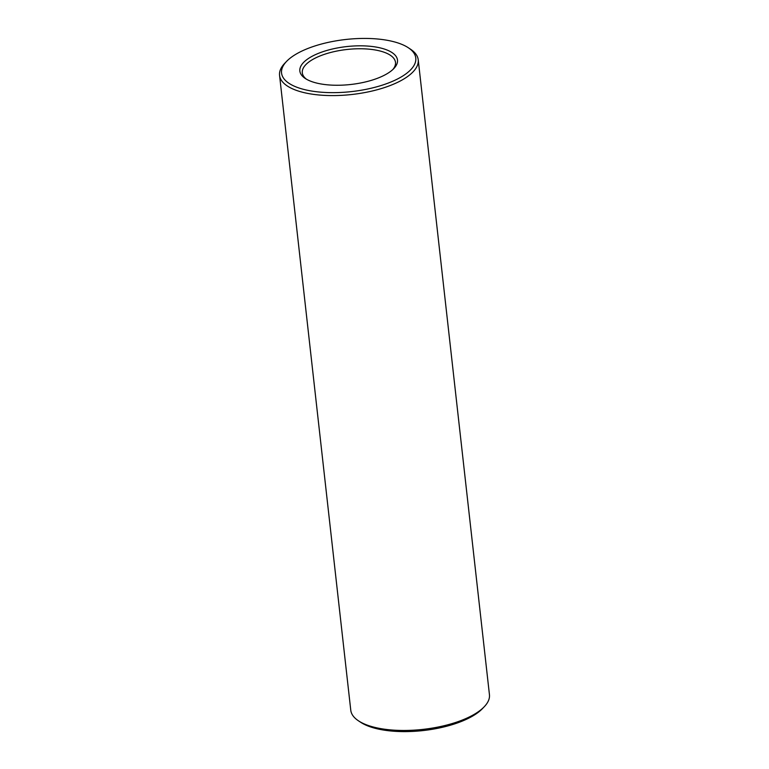 <?xml version="1.0" encoding="UTF-8"?>
<svg xmlns="http://www.w3.org/2000/svg" width="769" height="769" viewBox="0 0 769 769"><rect width="100%" height="100%" fill="white"/><g stroke="black" fill="none" stroke-linecap="round" stroke-linejoin="round"><path stroke-width="1.15" d="M324.114 51.302A49.12 19.062 173.6 0 1 380.799 48.043A49.12 19.062 173.6 0 1 393.834 68.556A49.12 19.062 173.6 0 1 350.789 84.484A49.12 19.062 173.6 0 1 305.293 78.486A49.12 19.062 173.6 0 1 324.114 51.302M314.906 45.967A67.537 26.213 173.6 0 1 408.301 47.736A67.537 26.213 173.6 0 1 351.587 91.588A67.537 26.213 173.6 0 1 286.568 61.395A67.537 26.213 173.6 0 1 314.906 45.967M306.456 79.207A46.88 18.196 173.6 0 1 302.304 72.805A46.88 18.196 173.6 0 1 325.46 53.993A46.88 18.196 173.6 0 1 395.487 62.356A46.88 18.196 173.6 0 1 392.853 69.518M408.301 47.736L410.502 49.197A69.768 27.078 173.6 0 1 418.23 59.809A69.768 27.078 173.6 0 1 351.914 94.491A69.768 27.078 173.6 0 1 279.56 75.362A69.768 27.078 173.6 0 1 284.741 63.298L286.568 61.395M418.23 59.809L489.44 694.676A69.768 27.078 173.6 0 1 484.259 706.74A69.768 27.078 173.6 0 1 423.123 729.368A69.768 27.078 173.6 0 1 358.498 720.841A69.768 27.078 173.6 0 1 350.77 710.229L279.56 75.362M484.259 706.74L482.432 708.643A67.537 26.213 173.6 0 1 423.258 730.55A67.537 26.213 173.6 0 1 360.699 722.302L358.498 720.841"/></g></svg>
